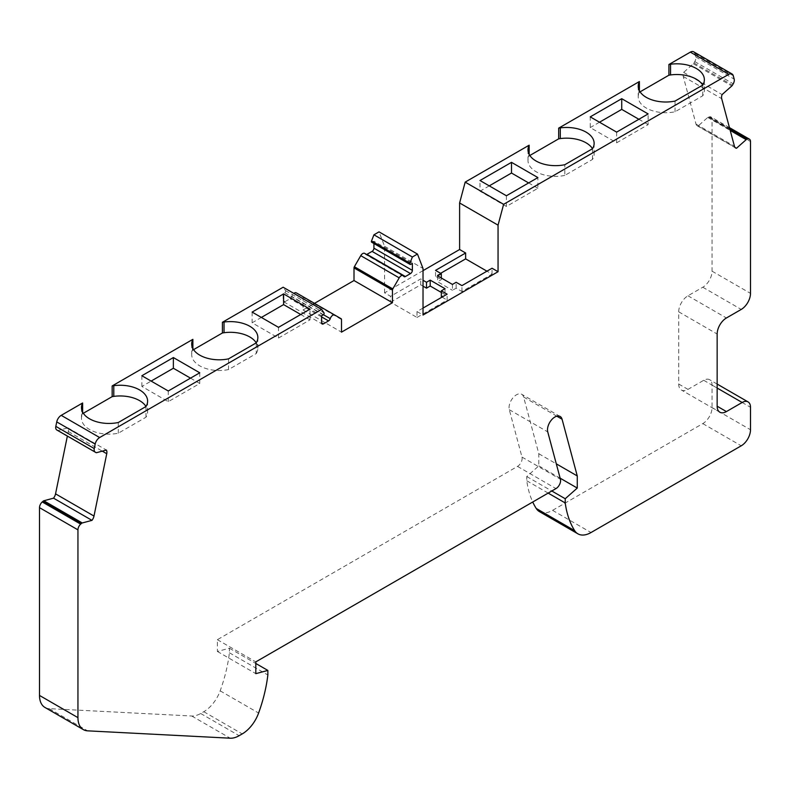<?xml version="1.0" encoding="UTF-8"?>
<svg xmlns="http://www.w3.org/2000/svg" width="790" height="790" viewBox="0 0 790 790"><rect width="100%" height="100%" fill="white"/><g stroke="black" fill="none" stroke-linecap="round" stroke-linejoin="round"><path stroke-width="0.59" stroke-dasharray="3.95 2.96" d="M423.025 270.644L384.582 292.843L390.596 296.319L420.705 278.929L423.025 280.272M423.025 308.08L417.001 311.556L423.025 315.032M539.471 511.644A26.198 15.129 120 0 0 552.565 510.34L702.794 423.608A13.104 7.564 120 0 0 712.057 407.571L712.057 385.105A11.791 6.804 120 0 0 709.618 379.704A11.791 6.804 120 0 0 703.722 380.286L687.971 389.381A13.104 7.564 -60 0 1 681.414 390.033A13.104 7.564 -60 0 1 678.709 384.029L678.709 311.833A13.104 7.564 -60 0 1 687.971 295.786L702.794 287.224A13.104 7.564 120 0 0 712.057 271.177L712.057 119.359A5.244 3.022 120 0 0 710.97 116.96A5.244 3.022 120 0 0 709.311 116.811L708.462 117.038A1.965 1.136 120 0 0 707.741 117.453L698.014 126.074A6.547 3.782 -60 0 1 697.205 125.798A6.547 3.782 -60 0 1 696.01 124.089L683.251 76.482A6.547 3.782 -60 0 1 683.636 72.384L693.353 63.763A1.965 1.136 120 0 0 693.976 62.993L694.775 61.61A5.244 3.022 120 0 0 695.733 56.929L694.815 53.503A6.547 3.782 120 0 0 693.62 51.804M44.931 707.435A26.198 15.129 120 0 0 49.168 708.65L191.743 716.007A26.198 15.129 120 0 0 200.69 713.498L203.781 711.711A26.198 15.129 120 0 0 220.163 690.845A124.465 71.86 120 0 0 229.406 652.787L229.406 648.225L217.369 651.454L217.369 639.693L517.519 466.396A6.547 3.782 120 0 0 521.993 457.084L509.303 409.704A10.477 6.053 -60 0 1 512.75 398.091A10.477 6.053 -60 0 1 521.696 394.279A10.477 6.053 -60 0 1 523.622 397.015L538.82 453.756L538.82 465.863L526.782 476.548L526.782 480.755A124.465 71.86 120 0 0 532.737 502.006M56.781 429.957L57.581 430.412A1.965 1.136 120 0 0 58.203 430.471L67.92 427.864A6.547 3.782 -60 0 1 68.305 431.528L67.367 436.07M83.315 413.288L82.634 413.684L82.634 412.143M193.56 349.644L192.879 350.029L192.879 348.499M283.136 300.595L284.993 301.662A2.617 1.511 -60 0 1 283.679 301.79A2.617 1.511 -60 0 1 283.136 300.595L283.136 293.643L284.746 292.715A1.313 0.76 120 0 0 285.546 290.651L283.136 287.224M284.993 301.662L290.098 298.719A2.617 1.511 -60 0 0 291.796 296.447A3.93 2.271 -60 0 1 293.841 293.396M296.309 292.863L302.708 296.546A1.699 0.988 -60 0 1 303.054 297.326L341.497 319.525M312.781 304.338L303.054 309.957L303.054 297.326M364.684 253.383A3.93 2.271 -60 0 1 365.266 254.034A2.617 1.511 -60 0 0 365.651 254.469L404.095 276.658M366.619 254.499A2.617 1.511 -60 0 1 365.651 254.469M373.927 243.518L373.927 241.227L412.37 263.425M371.665 242.214A1.313 0.76 120 0 0 372.317 242.155L373.927 241.227M384.582 292.843L384.582 246.292L379.022 231.865M529.152 154.346L528.717 156.825L528.717 153.408M529.833 155.492L529.152 155.887M640.068 91.847L639.396 92.242L639.396 90.702M592.5 159.422L592.5 148.727A27.512 15.889 180 0 1 594.129 154.05A27.512 15.889 180 0 1 592.5 159.422L564.811 175.41L564.811 164.715M564.811 175.41A27.512 15.889 180 0 1 527.987 160.469A27.512 15.889 180 0 1 528.717 156.825M228.537 358.858L228.537 369.562L256.227 353.574L256.227 342.88M256.237 342.85A27.512 15.889 180 0 1 257.846 348.193A27.512 15.889 180 0 1 256.227 353.574M192.879 350.029L192.434 350.977L192.434 347.551M145.982 417.219L145.982 406.524A27.512 15.889 180 0 1 147.612 411.837A27.512 15.889 180 0 1 145.982 417.219L118.293 433.206A27.512 15.889 180 0 1 81.469 418.256A27.512 15.889 180 0 1 82.2 414.622L82.634 413.684M228.537 369.562A27.512 15.889 180 0 1 191.703 354.611A27.512 15.889 180 0 1 192.434 350.977M303.054 309.957L341.497 332.146M118.293 433.206L118.293 422.512M82.2 414.622L82.2 411.205M616.635 132.118L616.635 142.812L590.239 127.575L590.239 116.871M599.501 122.223L590.239 127.575M384.582 246.292L423.025 268.481M417.001 311.556L417.001 317.442L390.596 302.195L390.596 296.319M452.433 284.42L452.433 290.295L456.146 288.162L461.933 291.5L492.042 274.12L486.946 271.177M492.042 274.12L492.042 268.235M252.109 312.09L252.109 322.794L278.505 338.031L278.505 327.337M506.4 195.762L506.4 206.457L537.891 188.277L537.891 177.582M537.891 188.277L528.629 182.925M417.001 317.442L447.11 300.062L447.11 294.176M616.635 142.812L648.136 124.632L648.136 113.928M506.4 206.457L479.994 191.219L479.994 180.525M489.257 185.867L479.994 191.219M648.136 124.632L638.873 119.28M639.396 92.242L638.952 93.181L638.952 89.764M702.745 95.778L702.745 85.083A27.512 15.889 180 0 1 704.364 90.396A27.512 15.889 180 0 1 702.745 95.778L675.055 111.765A27.512 15.889 180 0 1 638.221 96.815A27.512 15.889 180 0 1 638.952 93.181M190.499 378.143L199.761 383.496L168.27 401.675L141.864 386.438L151.127 381.086M442.015 297.119L447.11 300.062M441.324 292.438L445.027 294.581L441.324 296.714M390.596 302.195L420.705 284.815L423.025 286.158M283.136 293.643L321.579 315.832M341.152 318.745L302.708 296.546M420.705 284.815L420.705 278.929M675.055 111.765L675.055 101.071M199.761 383.496L199.761 372.801M456.146 288.162L456.146 282.277M441.324 278.001L441.324 279.601L437.611 281.744L452.433 290.295M437.611 275.858L437.611 281.744M440.623 273.32L435.527 276.263L441.324 279.601M461.933 291.5L461.933 285.615M435.527 276.263L435.527 270.377M445.027 288.696L445.027 294.581M67.92 427.864L106.364 450.053M698.014 126.074L735.006 147.434M683.636 72.384L722.08 94.583M168.27 401.675L168.27 390.981M526.782 480.755L548.151 493.098M526.782 476.548L551.805 490.995M538.82 465.863L560.14 478.177M538.82 453.756L556.308 463.849M217.369 639.693L255.812 661.882M217.369 651.454L255.812 673.653M229.406 648.225L255.812 663.472M229.406 652.787L267.85 674.986M278.505 338.031L310.006 319.851L310.006 309.147M310.006 319.851L300.743 314.499M252.109 322.794L261.372 317.442M141.864 386.438L141.864 375.734M694.815 53.503L733.258 75.702M285.546 290.651L323.989 312.84M372.317 242.155L410.76 264.344M284.746 292.715L323.189 314.914M321.579 316.889L290.098 298.719M323.446 314.716L291.796 296.447M403.71 276.233L365.266 254.034M678.709 384.029L687.971 389.381M703.722 380.286L717.152 388.048M58.203 430.471L96.647 452.66M707.741 117.453L730.207 130.419M693.353 63.763L731.797 85.962M708.462 117.038L729.94 129.442M695.733 56.929L734.177 79.119M694.775 61.61L733.219 83.809M693.976 62.993L732.419 85.182M696.01 124.089L734.453 146.288M683.251 76.482L721.695 98.681M709.311 116.811L729.713 128.592M68.305 431.528L102.295 451.149M678.709 311.833L717.152 334.022M712.057 119.359L750.5 141.558M712.057 271.177L750.5 293.376M702.794 287.224L741.237 309.423M687.971 295.786L726.415 317.975M712.057 407.571L750.5 429.76M712.057 385.105L750.5 407.294M702.794 423.608L741.237 445.807M552.565 510.34L591.009 532.539M523.622 397.015L556.822 416.182M509.303 409.704L547.746 431.903M521.993 457.084L560.436 479.273M517.519 466.396L555.962 488.595M220.163 690.845L258.606 713.044M203.781 711.711L242.224 733.91M200.69 713.498L239.133 735.697M191.743 716.007L230.186 738.196M49.168 708.65L87.611 730.839M594.129 143.346L594.129 154.05M527.987 149.764L527.987 160.469M257.846 337.498L257.846 348.193M191.703 343.917L191.703 354.611M81.469 407.561L81.469 418.256M147.612 401.142L147.612 411.837M283.679 301.79L322.123 323.989M704.364 79.701L704.364 90.396M638.221 86.12L638.221 96.815M719.868 412.222L681.414 390.033M735.658 147.997L697.205 125.798M729.456 127.634L710.97 116.96M717.152 384.059L709.618 379.704M560.149 416.478L521.696 394.279"/><path stroke-width="1.19" d="M529.152 154.346L529.152 145.192L465.172 182.125L459.612 202.971L459.612 249.512L465.636 252.998L435.527 270.377L441.324 273.715L437.611 275.858L452.433 284.42L456.146 282.277L461.933 285.615L492.042 268.235L498.056 271.711L423.025 315.032L423.025 268.481L417.466 254.064L412.37 257.007L409.961 263.208A1.313 0.76 120 0 0 410.109 264.413A1.313 0.76 120 0 0 410.76 264.344L412.37 263.425L412.37 270.377L373.927 248.179A2.617 1.511 -60 0 1 372.07 251.388L366.965 254.341A2.617 1.511 -60 0 1 366.619 254.499M459.612 249.512L423.025 270.644M423.025 280.272L426.501 282.277L430.204 280.134L445.027 288.696L441.324 290.829L447.11 294.176L423.025 308.08M735.006 147.434L736.468 148.273A6.547 3.782 -60 0 1 735.658 147.997A6.547 3.782 -60 0 1 734.453 146.288L721.695 98.681A6.547 3.782 -60 0 1 722.08 94.583L731.797 85.962A1.965 1.136 120 0 0 732.419 85.182L733.219 83.809A5.244 3.022 120 0 0 734.177 79.119L733.258 75.702A6.547 3.782 120 0 0 732.063 73.993A6.547 3.782 120 0 0 728.785 74.319L503.615 204.324L498.056 225.16L498.056 271.711M732.063 73.993L693.62 51.804A6.547 3.782 120 0 0 690.342 52.13L668.923 64.494L668.923 75.188L640.068 91.847M412.37 257.007L373.927 234.808L371.517 241.009A1.313 0.76 120 0 0 371.665 242.214L410.109 264.413M532.737 502.006A124.465 71.86 120 0 0 536.222 508.464A26.198 15.129 120 0 0 539.471 511.644L577.915 533.833A26.198 15.129 120 0 0 591.009 532.539L741.237 445.807A13.104 7.564 120 0 0 750.5 429.76L750.5 407.294A11.791 6.804 120 0 0 748.061 401.903A11.791 6.804 120 0 0 742.165 402.485L726.415 411.58A13.104 7.564 120 0 1 719.868 412.222A13.104 7.564 120 0 1 717.152 406.228L717.152 334.022A13.104 7.564 -60 0 1 726.415 317.975L741.237 309.423A13.104 7.564 120 0 0 750.5 293.376L750.5 141.558A5.244 3.022 120 0 0 749.414 139.159A5.244 3.022 120 0 0 747.755 139.01L746.906 139.238A1.965 1.136 120 0 0 746.185 139.652L736.468 148.273M67.367 436.07L55.547 493.859A6.547 3.782 -60 0 1 53.532 498.164L43.815 500.771A1.965 1.136 120 0 0 43.095 501.186L42.245 501.936A5.244 3.022 120 0 0 39.5 507.654L39.5 695.437A26.198 15.129 120 0 0 44.931 707.435L83.375 729.634A26.198 15.129 120 0 0 87.611 730.839L230.186 738.196A26.198 15.129 120 0 0 239.133 735.697L242.224 733.91A26.198 15.129 120 0 0 258.606 713.044A124.465 71.86 120 0 0 267.85 674.986L267.85 670.424L255.812 673.653L255.812 661.882L555.962 488.595A6.547 3.782 120 0 0 560.436 479.273L547.746 431.903A10.477 6.053 -60 0 1 551.203 420.28A10.477 6.053 -60 0 1 560.149 416.478A10.477 6.053 -60 0 1 562.065 419.214L577.263 475.945L577.263 488.062L565.225 498.737L565.225 502.954A124.465 71.86 120 0 0 574.666 530.653A26.198 15.129 120 0 0 577.915 533.833M57.581 430.412L96.025 452.611A1.965 1.136 120 0 0 96.647 452.66L106.364 450.053A6.547 3.782 -60 0 1 106.749 453.727L93.99 516.058A6.547 3.782 -60 0 1 91.986 520.363L82.259 522.96A1.965 1.136 120 0 0 81.538 523.375L80.689 524.135A5.244 3.022 120 0 0 77.943 529.853L77.943 717.636A26.198 15.129 120 0 0 83.375 729.634M82.634 412.143L82.634 402.979L61.215 415.352A6.547 3.782 120 0 0 56.742 421.9L55.823 426.373A5.244 3.022 120 0 0 56.781 429.957L96.025 452.611M192.879 348.499L192.879 339.335L112.16 385.935L112.16 396.629L83.315 413.288M412.37 270.377A2.617 1.511 120 0 1 410.514 273.587L405.408 276.53A2.617 1.511 120 0 1 404.095 276.658A2.617 1.511 120 0 1 403.71 276.233A3.93 2.271 120 0 0 403.127 275.582A3.93 2.271 120 0 0 399.197 277.853L392.808 288.923A1.699 0.988 120 0 0 392.452 290.108L392.452 302.728L341.497 332.146L341.497 319.525A1.699 0.988 120 0 0 341.152 318.745L334.753 315.052A3.93 2.271 120 0 0 330.24 318.647A2.617 1.511 120 0 1 328.541 320.908L323.436 323.861L321.579 322.794L321.579 315.832L323.189 314.914A1.313 0.76 120 0 0 323.989 312.84L321.579 309.413L283.136 287.224L222.405 322.29L222.405 332.985L193.56 349.644M293.841 293.396A3.93 2.271 -60 0 1 296.309 292.863L334.753 315.052L296.309 292.863M312.781 304.338L354.009 280.539L354.009 267.919A1.699 0.988 -60 0 1 354.364 266.724L360.754 255.654A3.93 2.271 -60 0 1 364.684 253.383L403.127 275.582M373.927 248.179L373.927 243.518M417.466 254.064L379.022 231.865L373.927 234.808M558.678 138.833L558.678 128.138L560.308 127.891L560.308 138.586L558.678 138.833L529.833 155.492M639.396 90.702L639.396 81.538L558.678 128.138M648.136 113.928L621.73 98.691L590.239 116.871L616.635 132.118L648.136 113.928M537.891 177.582L511.495 162.335L479.994 180.525L506.4 195.762L537.891 177.582M465.172 182.125L503.615 204.324M670.552 64.237A27.512 15.889 180 0 1 704.364 79.701A27.512 15.889 180 0 1 702.745 85.083A27.512 15.889 180 0 0 670.552 74.941L670.552 64.237L668.923 64.494M702.745 85.083L675.055 101.071A27.512 15.889 180 0 1 638.221 86.12A27.512 15.889 180 0 1 638.952 82.486L639.396 81.538M560.308 127.891A27.512 15.889 180 0 1 594.129 143.346A27.512 15.889 180 0 1 592.5 148.727L564.811 164.715A27.512 15.889 180 0 1 527.987 149.764A27.512 15.889 180 0 1 528.717 146.13L529.152 145.192M560.308 138.586A27.512 15.889 180 0 1 592.52 148.698M528.717 153.408L528.717 146.13M192.879 339.335L192.434 340.273A27.512 15.889 -0 0 0 191.703 343.917A27.512 15.889 -0 0 0 228.537 358.858L256.227 342.88A27.512 15.889 -0 0 0 257.846 337.498A27.512 15.889 -0 0 0 224.034 322.034L222.405 322.29M283.6 293.91L310.006 309.147L278.505 327.337L252.109 312.09L283.6 293.91L283.6 304.604L300.743 314.499M173.365 357.554L199.761 372.801L168.27 390.981L141.864 375.734L173.365 357.554L173.365 368.249L190.499 378.143M82.2 411.205L82.2 403.927A27.512 15.889 -0 0 0 81.469 407.561A27.512 15.889 -0 0 0 118.293 422.512L145.982 406.524A27.512 15.889 -0 0 0 147.612 401.142A27.512 15.889 -0 0 0 113.79 385.678L112.16 385.935M82.2 403.927L82.634 402.979M321.579 309.413L99.659 437.541A6.547 3.782 120 0 0 95.185 444.089L94.267 448.572A5.244 3.022 120 0 0 95.225 452.147L56.781 429.957M224.034 322.034L224.034 332.728A27.512 15.889 180 0 1 256.237 342.85M224.034 332.728L222.405 332.985M192.434 347.551L192.434 340.273M112.16 396.629L113.79 396.382L113.79 385.678M113.79 396.382A27.512 15.889 180 0 1 146.002 406.495M392.452 302.728L354.009 280.539M638.873 119.28L621.73 109.385L599.501 122.223M621.73 109.385L621.73 98.691M459.612 202.971L498.056 225.16M486.946 271.177L465.636 258.873L465.636 252.998M528.629 182.925L511.495 173.03L511.495 162.335M511.495 173.03L489.257 185.867M670.552 74.941L668.923 75.188M151.127 381.086L173.365 368.249M441.324 290.829L441.324 296.714L442.015 297.119M423.025 286.158L426.501 288.162L430.204 286.019L441.324 292.438M321.579 322.794A2.617 1.511 120 0 0 322.123 323.989A2.617 1.511 120 0 0 323.436 323.861M426.501 288.162L426.501 282.277M638.952 89.764L638.952 82.486M441.324 273.715L441.324 278.001M465.636 258.873L440.623 273.32M430.204 280.134L430.204 286.019M53.532 498.164L91.986 520.363M548.151 493.098L565.225 502.954M551.805 490.995L565.225 498.737M560.14 478.177L577.263 488.062M556.308 463.849L577.263 475.945M255.812 663.472L267.85 670.424M261.372 317.442L283.6 304.604M690.342 52.13L728.785 74.319M371.517 241.009L409.961 263.208M61.215 415.352L99.659 437.541M354.009 267.919L392.452 290.108M56.742 421.9L95.185 444.089M410.514 273.587L372.07 251.388M405.408 276.53L366.965 254.341M328.541 320.908L321.579 316.889M330.24 318.647L323.446 314.716M399.197 277.853L360.754 255.654M392.808 288.923L354.364 266.724M55.547 493.859L93.99 516.058M717.152 406.228L726.415 411.58M717.152 388.048L742.165 402.485M43.815 500.771L82.259 522.96M730.207 130.419L746.185 139.652M729.94 129.442L746.906 139.238M729.713 128.592L747.755 139.01M102.295 451.149L106.749 453.727M536.222 508.464L574.666 530.653M556.822 416.182L562.065 419.214M39.5 695.437L77.943 717.636M39.5 507.654L77.943 529.853M42.245 501.936L80.689 524.135M43.095 501.186L81.538 523.375M55.823 426.373L94.267 448.572M749.414 139.159L729.456 127.634M748.061 401.903L717.152 384.059"/></g></svg>
